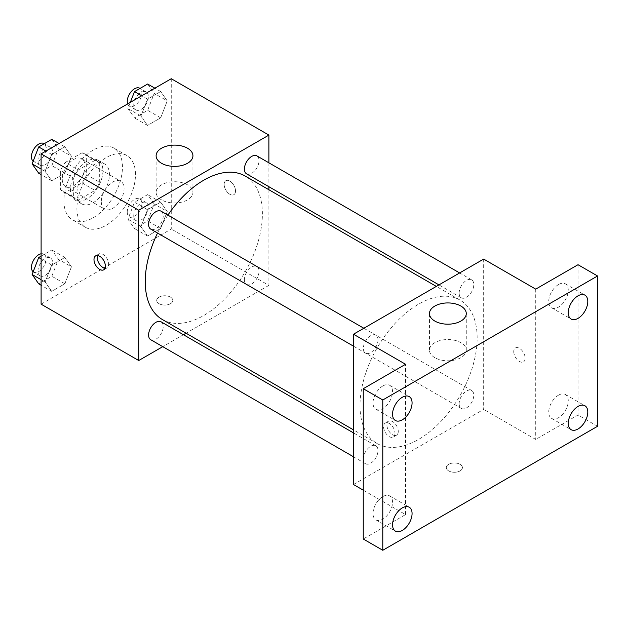 <?xml version="1.0" encoding="UTF-8"?>
<svg xmlns="http://www.w3.org/2000/svg" width="629" height="629" viewBox="0 0 629 629"><rect width="100%" height="100%" fill="white"/><g stroke="black" fill="none" stroke-linecap="round" stroke-linejoin="round"><path stroke-width="0.47" stroke-dasharray="3.15 2.36" d="M101.308 201.775A16.11 9.301 120 0 0 104.642 209.15A16.11 9.301 120 0 0 120.752 199.849A16.11 9.301 120 0 0 120.752 181.254A16.11 9.301 120 0 0 108.337 185.571A16.11 9.301 120 0 0 101.308 201.775M62.263 179.234A16.11 9.301 120 0 0 65.597 186.609A16.11 9.301 120 0 0 81.699 177.307A16.11 9.301 120 0 0 81.699 158.712A16.11 9.301 120 0 0 69.292 163.021A16.11 9.301 120 0 0 62.263 179.234M65.298 162.447L81.998 152.808A21.866 12.627 120 0 1 84.585 153.72A21.866 12.627 120 0 1 86.668 155.505L86.668 174.783A21.866 12.627 120 0 1 81.998 182.866L65.298 192.505A21.866 12.627 120 0 1 62.711 191.593A21.866 12.627 120 0 1 60.636 189.809L60.636 170.53A21.866 12.627 120 0 1 65.298 162.447L78.318 169.964L95.01 160.324L81.998 152.808M81.998 182.866L95.01 190.383L78.318 200.022L65.298 192.505M60.636 189.809L73.648 197.325L73.648 178.046L60.636 170.53M73.648 197.325A21.866 12.627 120 0 0 75.732 199.11A21.866 12.627 120 0 0 78.318 200.022M95.01 190.383A21.866 12.627 120 0 0 99.681 182.3L86.668 174.783M95.01 160.324A21.866 12.627 120 0 1 97.597 161.236A21.866 12.627 120 0 1 99.681 163.021L99.681 182.3M78.318 169.964A21.866 12.627 120 0 0 73.648 178.046M86.668 198.961A23.006 13.288 -60 0 1 75.158 200.101A23.006 13.288 -60 0 1 75.158 173.533A23.006 13.288 -60 0 1 98.171 160.246A23.006 13.288 -60 0 1 101.694 178.683A23.006 13.288 -60 0 1 86.668 198.961M93.171 202.719A23.006 13.288 120 0 0 108.204 182.441A23.006 13.288 120 0 0 104.681 164.004A23.006 13.288 120 0 0 86.944 170.168A23.006 13.288 120 0 0 76.903 193.323A23.006 13.288 120 0 0 81.668 203.859A23.006 13.288 120 0 0 93.171 202.719M99.681 163.021L86.668 155.505M63.883 200.84A41.42 23.91 120 0 0 72.461 219.796A41.42 23.91 120 0 0 113.88 195.886A41.42 23.91 120 0 0 113.88 148.059A41.42 23.91 120 0 0 81.967 159.161A41.42 23.91 120 0 0 63.883 200.84M76.903 208.356A41.42 23.91 120 0 0 85.481 227.313A41.42 23.91 120 0 0 126.901 203.403A41.42 23.91 120 0 0 126.901 155.575A41.42 23.91 120 0 0 94.979 166.669A41.42 23.91 120 0 0 76.903 208.356M167.243 211.509L160.662 228.453L147.516 236.048L140.935 226.692L147.516 209.748L160.662 202.153L167.243 211.509L160.662 228.453L147.516 236.048L140.935 226.692L147.516 209.748L160.662 202.153L167.243 211.509L154.223 203.993L147.65 220.936L134.496 228.531L127.923 219.175L134.496 202.231L147.65 194.636L154.223 203.993M167.243 100.884L160.662 117.835L147.516 125.43L140.935 116.074L147.516 99.123L160.662 91.535L167.243 100.884L160.662 117.835L147.516 125.43L140.935 116.074L147.516 99.123L160.662 91.535L167.243 100.884L154.223 93.375L147.65 110.319L134.496 117.914L127.923 108.558L130.329 102.362M171.269 78.719L171.269 229.019L41.105 304.169M71.439 266.814L64.866 283.765L51.712 291.353L45.139 282.004L51.712 265.053L64.866 257.465L71.439 266.814L64.866 283.765L51.712 291.353L45.139 282.004L51.712 265.053L64.866 257.465L71.439 266.814L58.426 259.305L51.845 276.249L38.699 283.844M71.439 156.196L64.866 173.148L51.712 180.735L45.139 171.379L51.712 154.435L64.866 146.84L71.439 156.196L64.866 173.148L51.712 180.735L45.139 171.379L51.712 154.435L64.866 146.84L71.439 156.196L58.426 148.68L51.845 165.631L38.699 173.219M268.89 189.73L268.89 285.377L171.269 229.019M268.89 285.377L186.058 333.205M183.44 334.714L162.746 346.665M159.066 303.697A8.051 4.647 0 0 0 167.841 304.703A8.051 4.647 0 0 0 172.818 300.41A8.051 4.647 0 0 0 164.759 295.764A8.051 4.647 0 0 0 156.707 300.41A8.051 4.647 0 0 0 159.066 303.697A8.051 4.647 0 0 0 167.841 304.703A8.051 4.647 0 0 0 172.818 300.403A8.051 4.647 0 0 0 164.759 295.756A8.051 4.647 0 0 0 156.707 300.403A8.051 4.647 0 0 0 159.066 303.689M162.392 319.54A82.831 47.828 120 0 0 245.231 271.72A82.831 47.828 120 0 0 245.224 176.073M167.888 215.118A82.831 47.828 120 0 0 157.549 233.037M268.89 162.817L268.89 186.703M246.537 173.801A10.347 5.975 120 0 0 256.884 167.825A10.347 5.975 120 0 0 256.884 155.882M244.398 279.685A10.347 5.975 120 0 0 246.537 284.418A10.347 5.975 120 0 0 256.884 278.45A10.347 5.975 120 0 0 256.884 266.499A10.347 5.975 120 0 0 248.911 269.275A10.347 5.975 120 0 0 244.398 279.685M150.74 339.731A10.347 5.975 120 0 0 161.087 333.755A10.347 5.975 120 0 0 161.087 321.812M161.087 211.195A10.347 5.975 -60 0 1 163.225 215.928A10.347 5.975 -60 0 1 158.712 226.338A10.347 5.975 -60 0 1 150.74 229.113M224.152 184.399A8.051 4.647 -120 0 0 227.667 192.505A8.051 4.647 -120 0 0 233.87 194.66A8.051 4.647 -120 0 0 233.87 185.366A8.051 4.647 -120 0 0 225.819 180.712A8.051 4.647 -120 0 0 224.152 184.399A8.051 4.647 -120 0 0 227.659 192.505A8.051 4.647 -120 0 0 233.862 194.668A8.051 4.647 -120 0 0 233.862 185.366A8.051 4.647 -120 0 0 225.811 180.72A8.051 4.647 -120 0 0 224.144 184.399M97.644 255.516A8.051 4.647 60 0 1 98.934 253.967A8.051 4.647 60 0 1 105.137 256.129A8.051 4.647 60 0 1 108.652 264.227A8.051 4.647 60 0 1 106.985 267.915A8.051 4.647 60 0 1 104.996 268.261M161.511 199.873A18.406 10.63 180 0 1 156.118 192.364A18.406 10.63 180 0 1 174.524 181.734A18.406 10.63 180 0 1 192.93 192.364A18.406 10.63 180 0 1 181.569 202.176A18.406 10.63 180 0 1 161.511 199.873M360.008 405.619A82.831 47.828 120 0 0 377.164 443.539A82.831 47.828 120 0 0 459.996 395.712A82.831 47.828 120 0 0 459.996 300.064A82.831 47.828 120 0 0 396.16 322.252A82.831 47.828 120 0 0 360.008 405.619M377.99 339.919A10.347 5.975 -60 0 1 373.477 350.329A10.347 5.975 -60 0 1 365.504 353.105A10.347 5.975 -60 0 1 365.504 341.162A10.347 5.975 -60 0 1 375.851 335.186A10.347 5.975 -60 0 1 377.99 339.919M459.162 403.676A10.347 5.975 120 0 0 461.301 408.418A10.347 5.975 120 0 0 471.648 402.442A10.347 5.975 120 0 0 471.648 390.499A10.347 5.975 120 0 0 463.675 393.267A10.347 5.975 120 0 0 459.162 403.676M363.365 458.989A10.347 5.975 120 0 0 365.504 463.722A10.347 5.975 120 0 0 375.851 457.755A10.347 5.975 120 0 0 375.851 445.804A10.347 5.975 120 0 0 367.879 448.579A10.347 5.975 120 0 0 363.365 458.989M459.162 293.059A10.347 5.975 120 0 0 461.301 297.792A10.347 5.975 120 0 0 471.648 291.825A10.347 5.975 120 0 0 471.648 279.874A10.347 5.975 120 0 0 463.675 282.649A10.347 5.975 120 0 0 459.162 293.059M483.662 259.077L483.662 409.377L353.498 484.527M597.55 426.281L578.027 415.014L535.719 439.435L483.662 409.377M363.255 490.164L405.563 514.585L363.255 539.006M448.674 470.901A8.051 4.647 0 0 0 457.456 471.915A8.051 4.647 0 0 0 462.425 467.614A8.051 4.647 0 0 0 454.374 462.968A8.051 4.647 0 0 0 446.315 467.614A8.051 4.647 0 0 0 448.674 470.901A8.051 4.647 0 0 0 457.456 471.907A8.051 4.647 0 0 0 462.425 467.606A8.051 4.647 0 0 0 454.374 462.96A8.051 4.647 0 0 0 446.315 467.606A8.051 4.647 0 0 0 448.674 470.901M535.719 289.136L535.719 439.435M513.759 351.603A8.051 4.647 -120 0 0 517.274 359.709A8.051 4.647 -120 0 0 523.477 361.864A8.051 4.647 -120 0 0 523.477 352.57A8.051 4.647 -120 0 0 515.426 347.916A8.051 4.647 -120 0 0 513.759 351.603M405.563 514.585L405.563 364.285M394.988 433.326A8.051 4.647 60 0 1 393.322 437.013A8.051 4.647 60 0 1 385.262 432.367A8.051 4.647 60 0 1 385.262 423.065A8.051 4.647 60 0 1 391.474 425.22A8.051 4.647 60 0 1 394.988 433.326M398.267 431.431A8.051 4.647 60 0 1 396.6 435.119A8.051 4.647 60 0 1 388.541 430.472A8.051 4.647 60 0 1 388.541 421.171A8.051 4.647 60 0 1 394.753 423.333A8.051 4.647 60 0 1 398.267 431.431M513.751 351.611A8.051 4.647 -120 0 0 517.266 359.709A8.051 4.647 -120 0 0 523.477 361.872A8.051 4.647 -120 0 0 523.477 352.57A8.051 4.647 -120 0 0 515.418 347.923A8.051 4.647 -120 0 0 513.751 351.611M434.851 357.689A18.406 10.63 180 0 1 429.458 350.172A18.406 10.63 180 0 1 447.864 339.542A18.406 10.63 180 0 1 466.27 350.172A18.406 10.63 180 0 1 454.909 359.992A18.406 10.63 180 0 1 434.851 357.689M558.505 395.169A13.807 7.973 120 0 0 549.479 407.34A13.807 7.973 120 0 0 551.602 418.403A13.807 7.973 120 0 0 565.408 410.43A13.807 7.973 120 0 0 565.408 394.485A13.807 7.973 120 0 0 558.505 395.169M558.505 284.552A13.807 7.973 120 0 0 549.479 296.715A13.807 7.973 120 0 0 551.602 307.778A13.807 7.973 120 0 0 565.408 299.813A13.807 7.973 120 0 0 565.408 283.868A13.807 7.973 120 0 0 558.505 284.552M578.027 264.715L578.027 415.014M382.786 496.619A13.807 7.973 120 0 0 373.768 508.79A13.807 7.973 120 0 0 375.883 519.853A13.807 7.973 120 0 0 389.689 511.88A13.807 7.973 120 0 0 389.689 495.935A13.807 7.973 120 0 0 382.786 496.619M382.786 386.002A13.807 7.973 120 0 0 373.768 398.165A13.807 7.973 120 0 0 375.883 409.227A13.807 7.973 120 0 0 389.689 401.263A13.807 7.973 120 0 0 389.689 385.318A13.807 7.973 120 0 0 382.786 386.002M51.845 139.323L58.426 148.68M37.96 160.497A10.347 5.975 120 0 0 40.099 165.23A10.347 5.975 120 0 0 50.446 159.263A10.347 5.975 120 0 0 50.446 147.312A10.347 5.975 120 0 0 42.473 150.087A10.347 5.975 120 0 0 37.96 160.497M64.866 173.148L51.845 165.631M51.712 180.735L41.105 174.61M45.139 171.379L41.105 169.052M51.712 154.435L45.925 151.094M64.866 146.84L59.071 143.498M33.164 161.181A10.347 5.975 120 0 0 33.596 161.48A10.347 5.975 120 0 0 43.936 155.505A10.347 5.975 120 0 0 43.936 143.561M147.65 84.019L154.223 93.375M133.757 105.192A10.347 5.975 120 0 0 135.903 109.926A10.347 5.975 120 0 0 146.243 103.95A10.347 5.975 120 0 0 146.243 92.007A10.347 5.975 120 0 0 138.27 94.775A10.347 5.975 120 0 0 133.757 105.192M160.662 117.835L147.65 110.319M147.516 125.43L134.496 117.914M140.935 116.074L127.923 108.558M147.516 99.123L141.722 95.781M160.662 91.535L154.876 88.186M127.632 103.911A10.347 5.975 120 0 0 129.393 106.167A10.347 5.975 120 0 0 139.74 100.192A10.347 5.975 120 0 0 139.74 88.249M41.105 256.145L51.845 249.949L58.426 259.305M37.96 271.115A10.347 5.975 120 0 0 40.099 275.856A10.347 5.975 120 0 0 50.446 269.88A10.347 5.975 120 0 0 50.446 257.937A10.347 5.975 120 0 0 42.473 260.705A10.347 5.975 120 0 0 37.96 271.115M64.866 283.765L51.845 276.249M51.712 291.353L41.105 285.236M45.139 282.004L41.105 279.677M51.712 265.053L41.105 258.928M64.866 257.465L51.845 249.949M33.164 271.807A10.347 5.975 120 0 0 33.596 272.098A10.347 5.975 120 0 0 43.936 266.122A10.347 5.975 120 0 0 43.936 254.179A10.347 5.975 120 0 0 41.105 253.786M133.757 215.81A10.347 5.975 120 0 0 135.903 220.543A10.347 5.975 120 0 0 146.243 214.575A10.347 5.975 120 0 0 146.243 202.624A10.347 5.975 120 0 0 138.27 205.4A10.347 5.975 120 0 0 133.757 215.81M160.662 228.453L147.65 220.936M147.516 236.048L134.496 228.531M140.935 226.692L127.923 219.175M147.516 209.748L134.496 202.231M160.662 202.153L147.65 194.636M127.247 212.052A10.347 5.975 120 0 0 129.393 216.785A10.347 5.975 120 0 0 139.74 210.817A10.347 5.975 120 0 0 139.74 198.866A10.347 5.975 120 0 0 131.768 201.642A10.347 5.975 120 0 0 127.247 212.052M65.597 186.609L104.642 209.15M81.699 158.712L120.752 181.254M104.681 164.004L98.171 160.246M81.668 203.859L75.158 200.101M97.597 161.236L84.585 153.72M75.732 199.11L62.711 191.593M126.901 155.575L113.88 148.059M85.481 227.313L72.461 219.796M98.934 253.967L95.655 255.861M106.985 267.915L103.706 269.81M192.93 192.364L192.93 155.748M156.118 192.364L156.118 155.748M459.996 300.064L436.329 286.399M377.164 443.539L353.498 429.874M353.498 346.17L365.504 353.105M363.845 328.252L375.851 335.186M471.648 390.499L256.884 266.499M461.301 408.418L246.537 284.418M375.851 445.804L353.498 432.901M365.504 463.722L353.498 456.788M471.648 279.874L459.642 272.947M461.301 297.792L438.948 284.89M388.541 421.171L385.262 423.065M396.6 435.119L393.322 437.013M466.27 350.172L466.27 313.557M429.458 350.172L429.458 313.557M551.602 418.403L571.124 429.67M565.408 394.485L584.931 405.76M375.883 519.853L395.405 531.12M389.689 495.935L409.212 507.21M375.883 409.227L395.405 420.502M389.689 385.318L409.212 396.592M551.602 307.778L571.124 319.052M565.408 283.868L584.931 295.143M50.446 147.312L44.227 143.727M40.099 165.23L33.596 161.48M146.243 92.007L140.031 88.414M135.903 109.926L129.393 106.167M50.446 257.937L43.936 254.179M40.099 275.856L33.596 272.098M146.243 202.624L139.74 198.866M135.903 220.543L129.393 216.785"/><path stroke-width="0.94" d="M162.746 346.665L138.726 360.527L41.105 304.169L41.105 153.869L171.269 78.719L268.89 135.086L268.89 162.817M186.058 333.205L183.44 334.714M157.549 233.037A82.831 47.828 120 0 0 145.236 281.619A82.831 47.828 120 0 0 162.392 319.54L353.498 429.874M436.329 286.399L245.224 176.073A82.831 47.828 120 0 0 167.888 215.118M268.89 186.703L268.89 189.73M138.726 360.527L138.726 210.228L268.89 135.086M459.642 272.947L256.884 155.882A10.347 5.975 120 0 0 248.911 158.657A10.347 5.975 120 0 0 244.398 169.067A10.347 5.975 120 0 0 246.537 173.801L438.948 284.89M353.498 432.901L161.087 321.812A10.347 5.975 120 0 0 153.114 324.58A10.347 5.975 120 0 0 148.593 334.998A10.347 5.975 120 0 0 150.74 339.731L353.498 456.788M353.498 346.17L150.74 229.113A10.347 5.975 -60 0 1 150.74 217.162A10.347 5.975 -60 0 1 161.087 211.195L363.845 328.252M138.726 210.228L41.105 153.869M161.511 163.265A18.406 10.63 180 0 1 156.118 155.748A18.406 10.63 180 0 1 174.524 145.118A18.406 10.63 180 0 1 192.93 155.748A18.406 10.63 180 0 1 181.569 165.569A18.406 10.63 180 0 1 161.511 163.265M105.373 266.122A8.051 4.647 60 0 1 103.706 269.81A8.051 4.647 60 0 1 95.655 265.163A8.051 4.647 60 0 1 95.655 255.861A8.051 4.647 60 0 1 101.859 258.016A8.051 4.647 60 0 1 105.373 266.122M104.996 268.261A8.051 4.647 60 0 1 98.934 263.268A8.051 4.647 60 0 1 97.644 255.516M363.255 490.164L353.498 484.527L353.498 334.227L483.662 259.077L535.719 289.136L578.027 264.715L597.55 275.982L597.55 426.281L382.786 550.281L363.255 539.006L363.255 388.706L405.563 364.285L353.498 334.227M382.786 550.281L382.786 399.981L363.255 388.706M382.786 399.981L597.55 275.982M434.851 321.073A18.406 10.63 180 0 1 429.458 313.557A18.406 10.63 180 0 1 447.864 302.934A18.406 10.63 180 0 1 466.27 313.557A18.406 10.63 180 0 1 454.909 323.377A18.406 10.63 180 0 1 434.851 321.073M578.027 318.368A13.807 7.973 -60 0 1 571.124 319.052A13.807 7.973 -60 0 1 569.009 307.99A13.807 7.973 -60 0 1 578.027 295.827A13.807 7.973 -60 0 1 584.931 295.143A13.807 7.973 -60 0 1 587.046 306.205A13.807 7.973 -60 0 1 578.027 318.368M402.308 419.818A13.807 7.973 -60 0 1 395.405 420.502A13.807 7.973 -60 0 1 393.29 409.44A13.807 7.973 -60 0 1 402.308 397.276A13.807 7.973 -60 0 1 409.212 396.592A13.807 7.973 -60 0 1 411.327 407.655A13.807 7.973 -60 0 1 402.308 419.818M402.308 530.436A13.807 7.973 -60 0 1 395.405 531.12A13.807 7.973 -60 0 1 393.29 520.057A13.807 7.973 -60 0 1 402.308 507.894A13.807 7.973 -60 0 1 409.212 507.21A13.807 7.973 -60 0 1 411.327 518.272A13.807 7.973 -60 0 1 402.308 530.436M578.027 428.986A13.807 7.973 -60 0 1 571.124 429.67A13.807 7.973 -60 0 1 569.009 418.607A13.807 7.973 -60 0 1 578.027 406.444A13.807 7.973 -60 0 1 584.931 405.76A13.807 7.973 -60 0 1 587.046 416.823A13.807 7.973 -60 0 1 578.027 428.986M41.105 174.61L38.699 173.219L32.118 163.87L38.699 146.919L51.845 139.323L59.071 143.498M41.105 169.052L32.118 163.87M45.925 151.094L38.699 146.919M44.227 143.727L43.936 143.561A10.347 5.975 120 0 0 35.963 146.329A10.347 5.975 120 0 0 31.45 156.739A10.347 5.975 120 0 0 33.164 161.181M130.329 102.362L134.496 91.614L147.65 84.019L154.876 88.186M141.722 95.781L134.496 91.614M140.031 88.414L139.74 88.249A10.347 5.975 120 0 0 131.768 91.024A10.347 5.975 120 0 0 127.247 101.434A10.347 5.975 120 0 0 127.632 103.911M41.105 285.236L38.699 283.844L32.118 274.488L38.699 257.536L41.105 256.145M41.105 279.677L32.118 274.488M41.105 258.928L38.699 257.536M41.105 253.786A10.347 5.975 120 0 0 31.45 267.356A10.347 5.975 120 0 0 33.164 271.807"/></g></svg>
